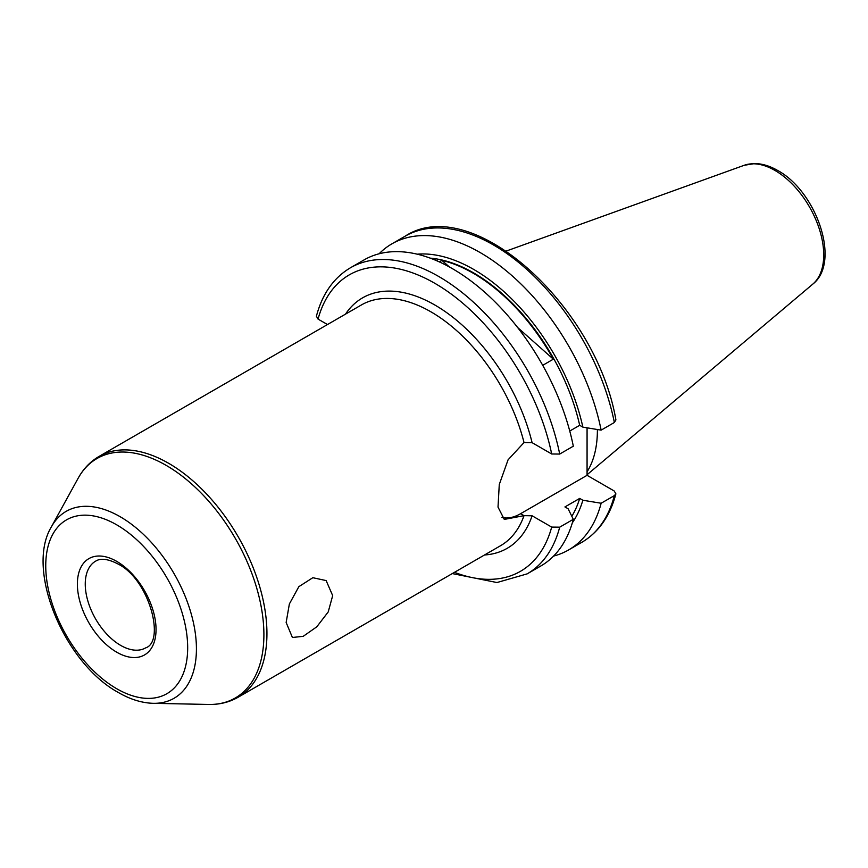 <?xml version="1.0" encoding="UTF-8"?>
<svg xmlns="http://www.w3.org/2000/svg" width="868" height="868" viewBox="0 0 868 868"><rect width="100%" height="100%" fill="white"/><g stroke="black" fill="none" stroke-linecap="round" stroke-linejoin="round"><path stroke-width="1.3" d="M345.497 314.14A144.609 83.491 60 0 1 434.868 305.026A144.609 83.491 60 0 1 532.095 442.669L524.022 442.55L508.062 459.845L499.274 484.507L498.015 507.096L504.286 519.411L524.022 515.657L532.095 515.787L551.69 527.093L559.697 527.169L573.314 519.303A176.725 102.033 60 0 1 540.786 566.012L527.169 573.867A176.725 102.033 60 0 0 559.697 527.169M559.697 454.062A176.725 102.033 60 0 0 471.487 300.426A176.725 102.033 60 0 0 350.444 267.778L364.061 259.912A176.725 102.033 60 0 1 452.423 268.668A176.725 102.033 60 0 1 573.314 446.195L559.697 454.062L551.69 453.986L532.095 442.669M573.314 519.303L568.106 508.756L564.938 506.934L579.694 498.416A156.424 90.315 60 0 1 571.828 516.276M579.694 498.416L582.862 500.239A160.721 92.789 60 0 1 572.337 522.818M582.862 500.239L601.133 503.245A176.725 102.033 60 0 1 568.605 549.943A176.725 102.033 60 0 1 553.6 556.073M601.133 503.245L614.36 495.617L615.889 493.859L614.218 490.995L587.072 475.317L520.605 513.693A44.767 25.845 120 0 1 501.91 517.426M286.147 622.486L289.369 603.965L298.852 586.67L312.827 577.708L326.14 580.573L332.683 595.622L328.212 611.94L316.777 626.826L303.192 636.331L292.407 637.481L286.147 622.486M433.056 259.228L437.396 260.801M327.486 324.534L318.057 319.099A171.159 98.822 60 0 1 434.868 283.337A171.159 98.822 60 0 1 551.69 453.986M430.192 258.132A156.424 90.315 60 0 1 579.694 425.298L569.755 431.038M517.632 327.507L553.35 359.178A156.424 90.315 -120 0 0 441.942 260.389L449.266 266.877M553.35 359.178L542.717 365.319M439.338 261.897L441.942 260.389M587.072 427.826L587.072 475.317M379.077 253.792A176.725 102.033 60 0 1 391.88 243.854L405.106 236.215C471.498 192.446 596.056 305.135 615.911 419.884L614.36 422.499L601.133 430.137L582.862 427.132L579.694 425.298M391.88 243.854A176.725 102.033 60 0 1 512.923 276.501A176.725 102.033 60 0 1 601.133 430.137M417.248 254.183A160.721 92.789 60 0 1 582.862 427.132M350.444 267.778C333.67 277.76 322.31 293.916 316.397 316.223L318.057 319.099M597.39 429.53A123.614 71.371 60 0 1 587.072 471.812M524.022 442.55A139.043 80.279 -120 0 0 430.94 311.84A139.043 80.279 -120 0 0 361.413 304.95L99.104 456.394A139.043 80.279 60 0 1 168.62 463.284A139.043 80.279 60 0 1 259.456 585.813A139.043 80.279 60 0 1 238.147 697.232C229.293 702.266 219.452 704.675 208.602 704.458A138.262 79.823 -120 0 0 261.442 608.121A138.262 79.823 -120 0 0 166.135 465.356A138.262 79.823 -120 0 0 78.077 478.366L51.386 526.854A107.914 62.312 60 0 1 120.12 516.699A107.914 62.312 60 0 1 194.508 628.128A107.914 62.312 60 0 1 153.267 703.319L208.602 704.458M506.38 251.015L744.212 165.289A68.963 39.82 60 0 1 774.95 170.443A68.963 39.82 60 0 1 818.98 227.969A68.963 39.82 60 0 1 812.806 284.107L587.072 474.731M551.69 527.093A171.159 98.822 60 0 1 454.485 572.327M614.36 495.617A176.725 102.033 60 0 1 581.831 542.316C598.616 532.323 609.965 516.178 615.889 493.859M116.713 688.725A100.362 57.939 -120 0 0 187.672 647.756A100.362 57.939 -120 0 0 116.713 524.836A100.362 57.939 -120 0 0 45.744 565.806A100.362 57.939 -120 0 0 116.713 688.725M145.672 647.864A50.051 28.904 60 0 1 120.641 645.38A50.051 28.904 60 0 1 87.95 601.274A50.051 28.904 60 0 1 95.621 561.162C97.444 560.099 103.14 556.334 117.864 563.918C149.394 579.292 165.43 641.68 145.672 647.864M116.713 561.368A55.617 32.116 60 0 1 156.045 629.484A55.617 32.116 60 0 1 116.713 652.193A55.617 32.116 60 0 1 77.382 584.077A55.617 32.116 60 0 1 116.713 561.368M238.147 697.232L500.456 545.777A139.043 80.279 -120 0 0 524.022 515.657L520.605 513.693M532.095 515.787A144.609 83.491 60 0 1 484.539 554.977M405.106 236.215A176.725 102.033 60 0 1 526.16 268.863A176.725 102.033 60 0 1 614.36 422.499M744.212 165.289L754.954 163.542C762.408 163.716 769.959 166.016 777.609 170.443C816.311 191.286 841.255 262.027 812.806 284.107M452.315 573.574L496.963 582.536L527.169 573.867M568.605 549.943L581.831 542.316M51.386 526.854C25.15 570.092 64.688 663.445 118.439 692.545C130.265 699.391 141.875 702.982 153.267 703.319M99.104 456.394C90.305 461.537 83.295 468.861 78.077 478.366"/></g></svg>
